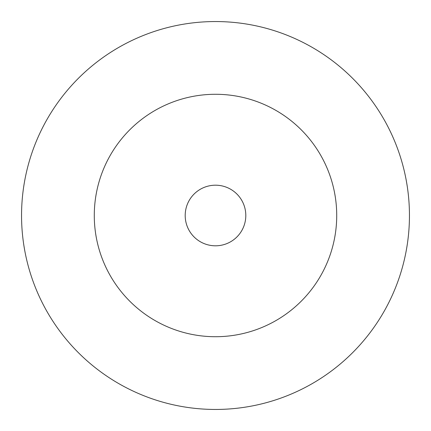 <?xml version="1.0" encoding="UTF-8"?>
<svg xmlns="http://www.w3.org/2000/svg" width="431" height="431" viewBox="0 0 431 431"><rect width="100%" height="100%" fill="white"/><g stroke="black" fill="none" stroke-linecap="round" stroke-linejoin="round"><path stroke-width="0.65" d="M336.719 215.5A121.219 121.219 0 0 0 215.5 94.281A121.219 121.219 0 0 0 94.281 215.5A121.219 121.219 0 0 0 215.5 336.719A121.219 121.219 0 0 0 336.719 215.5M409.45 215.5A193.95 193.95 0 0 0 215.5 21.55A193.95 193.95 0 0 0 21.55 215.5A193.95 193.95 0 0 0 215.5 409.45A193.95 193.95 0 0 0 409.45 215.5M245.805 215.5A30.305 30.305 0 0 0 215.5 185.195A30.305 30.305 0 0 0 185.195 215.5A30.305 30.305 0 0 0 215.5 245.805A30.305 30.305 0 0 0 245.805 215.5"/></g></svg>
